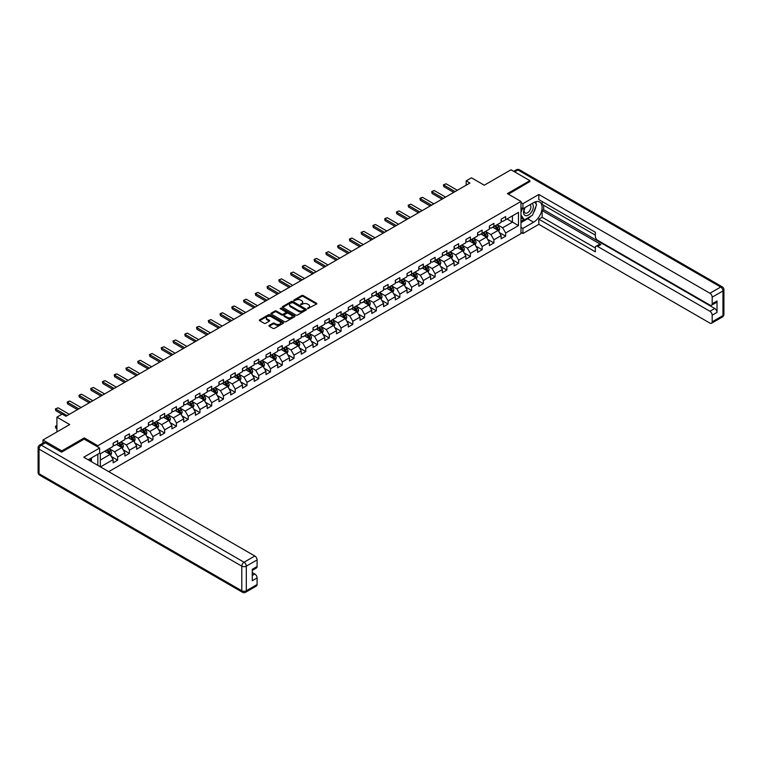 <?xml version="1.0" encoding="UTF-8"?>
<svg xmlns="http://www.w3.org/2000/svg" width="762" height="762" viewBox="0 0 762 762"><rect width="100%" height="100%" fill="white"/><g stroke="black" fill="none" stroke-linecap="round" stroke-linejoin="round"><path stroke-width="1.14" d="M307.61 308.629L316.506 304.095A1.048 0.6 0 0 0 316.506 303.238L303.19 295.551A1.048 0.6 0 0 0 301.704 295.551L293.846 300.085L293.846 300.685L295.904 300.104A3.353 1.934 0 0 1 300.638 300.104L301.742 300.742A3.353 1.934 0 0 1 302.724 302.104A3.353 1.934 0 0 1 301.742 303.476L300.733 304.657L302.781 304.076A3.353 1.934 0 0 1 307.515 304.076L308.629 304.714A3.353 1.934 0 0 1 309.61 306.076A3.353 1.934 0 0 1 308.629 307.448L307.61 308.629L307.61 308.038M269.234 325.364A1.048 0.6 0 0 0 269.234 326.222L272.967 328.374A1.048 0.6 0 0 0 274.444 328.374L283.178 323.336A1.048 0.6 0 0 0 283.178 322.478L269.862 314.792A1.048 0.6 0 0 0 268.376 314.792L259.651 319.83A1.048 0.6 0 0 0 259.651 320.688L264.166 323.298A1.048 0.6 0 0 0 265.643 323.298L269.377 321.135A1.048 0.6 0 0 0 269.377 320.278L267.138 318.992A2.8 1.619 0 0 1 266.319 317.849A2.8 1.619 0 0 1 268.053 316.354A2.8 1.619 0 0 1 271.101 316.706L279.864 321.764A2.8 1.619 0 0 1 280.683 322.907A2.8 1.619 0 0 1 278.959 324.402A2.8 1.619 0 0 1 275.911 324.05L274.444 323.212A1.048 0.6 0 0 0 272.967 323.212L269.234 325.364L269.234 326.222L272.967 324.079L272.967 323.212M529.857 181.813L529.857 180.642L511.016 169.764L484.261 185.204L471.449 177.813L466.173 180.861L469.935 183.032L65.942 416.281L62.179 414.099L56.902 417.147L56.902 431.94M84.258 439.169L84.258 437.902L61.798 450.875L42.958 439.998L69.713 424.548L56.902 417.147M84.258 437.902L97.831 445.741L520.97 201.444L520.97 233.639L108.718 471.649M529.857 180.642L507.397 193.605L520.97 201.444M295.97 315.097A1.048 0.6 0 0 0 297.456 315.097L306.181 310.048A1.048 0.6 0 0 0 306.181 309.201L292.865 301.514A1.048 0.6 0 0 0 291.389 301.514L282.654 306.553A1.048 0.6 0 0 0 282.654 307.4L295.97 315.097M280.397 308.791L281.14 308.896L281.14 308.019L294.684 315.839A1.048 0.6 0 0 1 294.684 316.697L285.95 321.735A1.048 0.6 0 0 1 284.474 321.735L271.158 314.049L274.892 311.906L274.892 311.039L271.158 313.192A1.048 0.6 0 0 0 271.158 314.049L271.158 313.192M274.892 311.906A1.048 0.6 0 0 1 276.368 311.906L276.368 311.039A1.048 0.6 0 0 0 274.892 311.039M276.368 311.039L281.769 314.154A1.048 0.6 0 0 0 283.254 314.154L285.731 312.725A1.048 0.6 0 0 0 285.731 311.868L280.102 308.62L281.14 308.019M42.958 443.132L42.958 439.998M61.798 450.875L61.798 452.047M97.831 465.363L97.831 454.219M97.831 446.999L97.831 445.741M111.357 456.552L117.653 460.181L117.653 457.01L124.882 452.828L124.882 456.009L129.407 453.4L129.407 450.218L136.646 446.046L136.646 449.218L141.17 446.608L141.17 443.427L148.4 439.255L148.4 442.427L152.924 439.817L152.924 436.645L160.163 432.464L160.163 435.645L164.678 433.035L164.678 429.854L171.917 425.672L171.917 428.854L176.441 426.244L176.441 423.062L183.68 418.89L183.68 422.062L188.195 419.452L188.195 416.281L195.434 412.099L195.434 415.28L199.958 412.661L199.958 409.489L207.188 405.308L207.188 408.489L211.712 405.879L211.712 402.698L218.951 398.526L218.951 401.698L223.476 399.088L223.476 395.916L230.705 391.735L230.705 394.907L235.229 392.297L235.229 389.125L242.468 384.943L242.468 388.125L246.993 385.515L246.993 382.333L254.222 378.162L254.222 381.333L258.747 378.724L258.747 375.542L265.986 371.37L265.986 374.542L270.5 371.932L270.5 368.76L277.739 364.579L277.739 367.76L282.264 365.15L282.264 361.969L289.503 357.788L289.503 360.969L294.018 358.359L294.018 355.178L301.257 351.006L301.257 354.178L305.781 351.568L305.781 348.396L313.011 344.214L313.011 347.396L317.535 344.776L317.535 341.605L324.774 337.423L324.774 340.604L329.298 337.995L329.298 334.813L336.528 330.641L336.528 333.813L341.052 331.203L341.052 328.031L348.291 323.85L348.291 327.031L352.816 324.412L352.816 321.24L360.045 317.059L360.045 320.24L364.569 317.63L364.569 314.449L371.808 310.277L371.808 313.449L376.323 310.839L376.323 307.658L383.562 303.486L383.562 306.657L388.087 304.048L388.087 300.876L395.316 296.694L395.316 299.876L399.84 297.266L399.84 294.084L407.079 289.912L407.079 293.084L411.604 290.474L411.604 287.293L418.833 283.121L418.833 286.293L423.358 283.683L423.358 280.511L430.597 276.33L430.597 279.511L435.121 276.901L435.121 273.72L442.351 269.538L442.351 272.72L446.875 270.11L446.875 266.929L454.114 262.757L454.114 265.928L458.629 263.319L458.629 260.147L465.868 255.965L465.868 259.147L470.392 256.527L470.392 253.355L477.631 249.174L477.631 252.355L482.146 249.745L482.146 246.564L489.385 242.392L489.385 245.564L493.909 242.954L493.909 239.782L501.139 235.601L501.139 238.773L505.663 236.163L505.663 232.991L518.474 225.59L518.474 212.36L512.445 215.846L512.445 222.113L518.474 225.59M117.653 460.181L113.128 462.791L113.128 459.619L100.498 466.906M100.317 466.801L100.317 453.79L113.128 446.389L113.128 443.217L117.653 440.598L117.653 443.779L124.882 439.598L124.882 436.426L129.407 433.816L129.407 436.988L136.646 432.816L136.646 429.635L141.17 427.025L141.17 430.206L148.4 426.025L148.4 422.843L152.924 420.233L152.924 423.415L160.163 419.233L160.163 416.062L164.678 413.452L164.678 416.623L171.917 412.452L171.917 409.27L176.441 406.66L176.441 409.832L183.68 405.66L183.68 402.479L188.195 399.869L188.195 403.05L195.434 398.869L195.434 395.697L199.958 393.087L199.958 396.259L207.188 392.087L207.188 388.906L211.712 386.296L211.712 389.468L218.951 385.296L218.951 382.114L223.476 379.505L223.476 382.686L230.705 378.504L230.705 375.333L235.229 372.713L235.229 375.895L242.468 371.713L242.468 368.541L246.993 365.931L246.993 369.103L254.222 364.931L254.222 361.75L258.747 359.14L258.747 362.321L265.986 358.14L265.986 354.968L270.5 352.349L270.5 355.53L277.739 351.349L277.739 348.177L282.264 345.567L282.264 348.739L289.503 344.567L289.503 341.386L294.018 338.776L294.018 341.957L301.257 337.776L301.257 334.594L305.781 331.984L305.781 335.166L313.011 330.984L313.011 327.812L317.535 325.203L317.535 328.374L324.774 324.202L324.774 321.021L329.298 318.411L329.298 321.583L336.528 317.411L336.528 314.23L341.052 311.62L341.052 314.801L348.291 310.62L348.291 307.448L352.816 304.838L352.816 308.01L360.045 303.828L360.045 300.657L364.569 298.047L364.569 301.219L371.808 297.047L371.808 293.865L376.323 291.255L376.323 294.437L383.562 290.255L383.562 287.083L388.087 284.464L388.087 287.645L395.316 283.464L395.316 280.292L399.84 277.682L399.84 280.854L407.079 276.682L407.079 273.501L411.604 270.891L411.604 274.072L418.833 269.891L418.833 266.71L423.358 264.1L423.358 267.281L430.597 263.1L430.597 259.928L435.121 257.318L435.121 260.49L442.351 256.318L442.351 253.136L446.875 250.527L446.875 253.698L454.114 249.526L454.114 246.345L458.629 243.735L458.629 246.917L465.868 242.735L465.868 239.563L470.392 236.953L470.392 240.125L477.631 235.944L477.631 232.772L482.146 230.162L482.146 233.334L489.385 229.162L489.385 225.981L493.909 223.371L493.909 226.552L501.139 222.371L501.139 219.199L505.663 216.579L505.663 219.761L518.474 212.36M116.443 444.475L121.872 447.608L114.633 451.79L109.204 448.656M113.128 444.646L114.633 445.522L117.653 443.779M114.633 451.79L117.653 457.01M121.872 447.608L124.882 452.828M128.207 437.683L133.626 440.817L126.397 444.998L120.968 441.865M124.882 437.864L126.397 438.731L129.407 436.988M126.397 444.998L129.407 450.218M133.626 440.817L136.646 446.046M139.96 430.901L145.39 434.035L138.151 438.207L132.721 435.073M136.646 431.073L138.151 431.94L141.17 430.206M138.151 438.207L141.17 443.427M145.39 434.035L148.4 439.255M151.714 424.11L157.143 427.244L149.904 431.425L144.485 428.292M148.4 424.282L149.904 425.158L152.924 423.415M149.904 431.425L152.924 436.645M157.143 427.244L160.163 432.464M163.478 417.319L168.907 420.453L161.668 424.634L156.239 421.5M160.163 417.5L161.668 418.367L164.678 416.623M161.668 424.634L164.678 429.854M168.907 420.453L171.917 425.672M175.231 410.537L180.661 413.671L173.422 417.843L168.002 414.709M171.917 410.708L173.422 411.575L176.441 409.832M173.422 417.843L176.441 423.062M180.661 413.671L183.68 418.89M186.995 403.746L192.415 406.879L185.185 411.051L179.756 407.918M183.68 403.917L185.185 404.793L188.195 403.05M185.185 411.051L188.195 416.281M192.415 406.879L195.434 412.099M198.749 396.954L204.178 400.088L196.939 404.27L191.51 401.136M195.434 397.126L196.939 398.002L199.958 396.259M196.939 404.27L199.958 409.489M204.178 400.088L207.188 405.308M210.512 390.173L215.932 393.297L208.702 397.478L203.273 394.345M207.188 390.344L208.702 391.211L211.712 389.468M208.702 397.478L211.712 402.698M215.932 393.297L218.951 398.526M222.266 383.381L227.695 386.515L220.456 390.687L215.027 387.553M218.951 383.553L220.456 384.419L223.476 382.686M220.456 390.687L223.476 395.916M227.695 386.515L230.705 391.735M234.02 376.59L239.449 379.724L232.22 383.905L226.79 380.771M230.705 376.761L232.22 377.638L235.229 375.895M232.22 383.905L235.229 389.125M239.449 379.724L242.468 384.943M245.783 369.799L251.212 372.932L243.973 377.114L238.544 373.98M242.468 369.98L243.973 370.846L246.993 369.103M243.973 377.114L246.993 382.333M251.212 372.932L254.222 378.162M257.537 363.017L262.966 366.151L255.727 370.322L250.307 367.189M254.222 363.188L255.727 364.055L258.747 362.321M255.727 370.322L258.747 375.542M262.966 366.151L265.986 371.37M269.3 356.225L274.73 359.359L267.491 363.541L262.061 360.407M265.986 356.397L267.491 357.273L270.5 355.53M267.491 363.541L270.5 368.76M274.73 359.359L277.739 364.579M281.054 349.434L286.483 352.568L279.244 356.749L273.825 353.616M277.739 349.615L279.244 350.482L282.264 348.739M279.244 356.749L282.264 361.969M286.483 352.568L289.503 357.788M292.818 342.652L298.237 345.786L291.008 349.958L285.579 346.824M289.503 342.824L291.008 343.691L294.018 341.957M291.008 349.958L294.018 355.178M298.237 345.786L301.257 351.006M304.571 335.861L310.001 338.995L302.762 343.167L297.332 340.043M301.257 336.032L302.762 336.909L305.781 335.166M302.762 343.167L305.781 348.396M310.001 338.995L313.011 344.214M316.335 329.07L321.755 332.203L314.525 336.385L309.096 333.251M313.011 329.241L314.525 330.117L317.535 328.374M314.525 336.385L317.535 341.605M321.755 332.203L324.774 337.423M328.089 322.288L333.518 325.412L326.279 329.594L320.85 326.46M324.774 322.459L326.279 323.326L329.298 321.583M326.279 329.594L329.298 334.813M333.518 325.412L336.528 330.641M339.842 315.497L345.272 318.63L338.042 322.802L332.613 319.669M336.528 315.668L338.042 316.535L341.052 314.801M338.042 322.802L341.052 328.031M345.272 318.63L348.291 323.85M351.606 308.705L357.035 311.839L349.796 316.02L344.367 312.887M348.291 308.877L349.796 309.753L352.816 308.01M349.796 316.02L352.816 321.24M357.035 311.839L360.045 317.059M363.36 301.914L368.789 305.048L361.55 309.229L356.13 306.095M360.045 302.095L361.55 302.962L364.569 301.219M361.55 309.229L364.569 314.449M368.789 305.048L371.808 310.277M375.123 295.132L380.552 298.266L373.313 302.438L367.884 299.304M371.808 295.304L373.313 296.17L376.323 294.437M373.313 302.438L376.323 307.658M380.552 298.266L383.562 303.486M386.877 288.341L392.306 291.475L385.067 295.656L379.647 292.522M383.562 288.512L385.067 289.389L388.087 287.645M385.067 295.656L388.087 300.876M392.306 291.475L395.316 296.694M398.64 281.549L404.06 284.683L396.831 288.865L391.401 285.731M395.316 281.73L396.831 282.597L399.84 280.854M396.831 288.865L399.84 294.084M404.06 284.683L407.079 289.912M410.394 274.768L415.823 277.901L408.584 282.073L403.155 278.94M407.079 274.939L408.584 275.806L411.604 274.072M408.584 282.073L411.604 287.293M415.823 277.901L418.833 283.121M422.158 267.976L427.577 271.11L420.348 275.282L414.919 272.158M418.833 268.148L420.348 269.024L423.358 267.281M420.348 275.282L423.358 280.511M427.577 271.11L430.597 276.33M433.911 261.185L439.341 264.319L432.102 268.5L426.672 265.367M430.597 261.366L432.102 262.233L435.121 260.49M432.102 268.5L435.121 273.72M439.341 264.319L442.351 269.538M445.665 254.403L451.094 257.527L443.865 261.709L438.436 258.575M442.351 254.575L443.865 255.441L446.875 253.698M443.865 261.709L446.875 266.929M451.094 257.527L454.114 262.757M457.429 247.612L462.858 250.746L455.619 254.918L450.19 251.784M454.114 247.783L455.619 248.65L458.629 246.917M455.619 254.918L458.629 260.147M462.858 250.746L465.868 255.965M469.182 240.821L474.612 243.954L467.373 248.136L461.953 245.002M465.868 240.992L467.373 241.868L470.392 240.125M467.373 248.136L470.392 253.355M474.612 243.954L477.631 249.174M480.946 234.029L486.366 237.163L479.136 241.344L473.707 238.211M477.631 234.21L479.136 235.077L482.146 233.334M479.136 241.344L482.146 246.564M486.366 237.163L489.385 242.392M492.7 227.247L498.129 230.381L490.89 234.553L485.47 231.419M489.385 227.419L490.89 228.286L493.909 226.552M490.89 234.553L493.909 239.782M498.129 230.381L501.139 235.601M507.025 218.98L512.445 222.113L502.653 227.771L497.224 224.638M501.139 220.628L502.653 221.504L505.663 219.761M502.653 227.771L505.663 232.991M466.173 180.861L466.173 185.204M100.317 460.058L110.109 454.4L104.689 451.266M110.109 454.4L113.128 459.619M499.377 232.534L505.663 236.163M487.613 239.325L493.909 242.954M475.859 246.107L482.146 249.745M464.096 252.898L470.392 256.527M452.342 259.69L458.629 263.319M440.579 266.471L446.875 270.11M428.825 273.263L435.121 276.901M417.062 280.054L423.358 283.683M405.308 286.836L411.604 290.474M393.554 293.627L399.84 297.266M381.791 300.418L388.087 304.048M370.037 307.21L376.323 310.839M358.273 313.992L364.569 317.63M346.519 320.783L352.816 324.412M334.756 327.574L341.052 331.203M323.002 334.356L329.298 337.995M311.239 341.147L317.535 344.776M299.485 347.939L305.781 351.568M287.731 354.721L294.018 358.359M275.968 361.512L282.264 365.15M264.214 368.303L270.5 371.932M252.451 375.095L258.747 378.724M240.697 381.876L246.993 385.515M228.933 388.668L235.229 392.297M217.18 395.459L223.476 399.088M205.416 402.241L211.712 405.879M193.662 409.032L199.958 412.661M181.908 415.823L188.195 419.452M170.145 422.605L176.441 426.244M158.391 429.397L164.678 433.035M146.628 436.188L152.924 439.817M134.874 442.97L141.17 446.608M123.111 449.761L129.407 453.4M307.905 308.734L308.629 308.315A3.353 1.934 0 0 0 309.61 306.953L309.61 306.076M302.724 302.104L302.724 302.981A3.353 1.934 0 0 1 301.742 304.343L301.019 304.762M316.487 304.105L303.19 296.418A1.048 0.6 0 0 0 301.704 296.418L294.142 300.79M306.181 309.201L306.181 310.048L292.865 302.381A1.048 0.6 0 0 0 291.389 302.381L282.673 307.41L282.654 306.553M304.333 309.924L304.333 309.324L292.646 302.581L290.541 303.2A3.353 1.934 0 0 0 289.56 304.562A3.353 1.934 0 0 0 290.541 305.933L298.523 310.544A3.353 1.934 0 0 0 303.266 310.544L304.333 309.924L304.333 310.791L304.333 310.201M289.56 304.562L289.56 305.438A3.353 1.934 0 0 0 290.541 306.8L290.541 305.933M304.333 310.791L303.266 311.41A3.353 1.934 0 0 1 298.523 311.41L290.541 306.8M276.368 311.906L281.769 315.02A1.048 0.6 0 0 0 283.254 315.02L285.731 313.592A1.048 0.6 0 0 0 286.036 313.163L286.036 312.296M281.14 308.896L294.665 316.706M287.379 317.392A2.8 1.619 0 0 0 290.427 317.735A2.8 1.619 0 0 0 292.151 316.249A2.8 1.619 0 0 0 291.332 315.106L288.246 313.315A1.048 0.6 0 0 0 286.76 313.315L284.283 314.754A1.048 0.6 0 0 0 284.283 315.601L287.379 317.392L287.379 318.259A2.8 1.619 0 0 0 290.427 318.611A2.8 1.619 0 0 0 292.151 317.116L292.151 316.249M283.978 315.182L283.978 316.049A1.048 0.6 0 0 0 284.283 316.478L284.283 315.601M287.379 318.259L284.283 316.478M280.683 322.907L280.683 323.783A2.8 1.619 0 0 1 278.959 325.269A2.8 1.619 0 0 1 275.911 324.926L274.444 324.079A1.048 0.6 0 0 0 272.967 324.079M266.319 317.849L266.319 318.716A2.8 1.619 0 0 0 267.138 319.859L267.138 318.992M269.377 320.278L269.377 321.135L267.138 319.859M283.178 322.478L283.178 323.336L269.862 315.668A1.048 0.6 0 0 0 268.376 315.668L259.661 320.697L259.651 319.83M498.719 231.41L499.624 229.152A2.829 1.629 -120 0 0 498.719 226.743L497.167 224.666M494.452 228.257L493.395 226.847M494.824 226.019L496.386 228.095A2.829 1.629 60 0 1 497.195 229.791L498.091 229.267A2.829 1.629 -120 0 0 497.291 227.571L495.729 225.495M495.024 225.904L496.748 228.209A1.438 0.829 60 0 1 497.014 228.648L498.091 229.267M455.095 191.605L443.846 185.109L443.846 186.68L443.427 184.871L446.103 183.804L457.352 190.3M453.733 192.386L443.846 186.68M446.103 183.804L443.427 184.871M524.789 207.721A6.925 4.001 120 0 0 525.98 215.713A6.925 4.001 120 0 0 532.238 210.769A6.925 4.001 120 0 0 532.067 203.521M525.18 207.493A4.743 2.743 120 0 0 525.161 212.998A4.743 2.743 120 0 0 525.856 213.208A4.743 2.743 120 0 0 530.2 209.712A4.743 2.743 120 0 0 529.904 204.778A4.743 2.743 120 0 0 529.895 204.768M534.714 202.073L536.562 204.702L532.495 215.189L524.361 219.894L520.97 217.608M524.361 219.894L520.97 215.065M520.97 212.36L522.456 208.521M89.973 458.753L91.716 461.839M520.97 207.664L522.923 208.798L522.923 203.664L538.829 194.481L709.927 293.256L720.7 287.036L517.95 169.974L514.674 171.869M522.923 208.798L533.629 202.616A11.992 6.925 120 0 1 539.62 202.025A11.992 6.925 120 0 1 541.458 211.626A11.992 6.925 120 0 1 533.629 222.199L522.923 228.381L522.923 233.515L538.829 224.333L538.829 219.199L595.36 251.831L595.36 247.745A3.2 1.848 -120 0 1 596.017 246.278A3.2 1.848 -120 0 1 597.618 246.44L709.927 311.277L714.746 308.486A3.2 1.848 60 0 1 717.013 312.401L717.013 301A3.2 1.848 60 0 1 716.347 302.466L711.527 305.257A3.2 1.848 -120 0 0 712.184 303.79L712.184 297.17A3.2 1.848 -120 0 0 709.927 293.256M543.649 205.273L543.649 209.712L542.144 210.579L542.144 217.284L538.829 219.199M542.144 201.53L542.144 204.397L595.36 235.125M711.527 305.257A3.2 1.848 -120 0 1 709.927 305.095L597.618 240.259A3.2 1.848 -120 0 1 595.36 236.344L595.36 232.248L538.829 199.615L538.829 194.481M520.97 202.53L522.923 203.664M520.97 232.381L522.923 233.515M520.97 227.247L522.923 228.381M538.829 224.333L709.927 323.107A3.2 1.848 -120 0 0 711.527 323.269A3.2 1.848 -120 0 0 712.184 321.802L712.184 315.192A3.2 1.848 -120 0 0 709.927 311.277M529.857 181.556L508.416 194.196M542.144 210.579L600.932 244.516L597.618 246.44M543.649 209.712L714.746 308.486M542.144 217.284L595.36 248.002M596.017 246.278L599.342 244.364A3.2 1.848 60 0 1 600.932 244.516M520.97 222.628L527.675 218.761A11.992 6.925 120 0 0 531 216.056M533.381 212.922A11.992 6.925 120 0 0 535.962 206.264M536.153 204.121A11.992 6.925 120 0 0 535.857 201.673M520.97 221.237L523.827 219.589M520.97 218.627L521.57 218.284M45.368 442.817L41.3 445.17A3.2 1.848 -120 0 0 39.7 445.018L43.767 442.665A3.2 1.848 60 0 1 45.368 442.817L61.57 452.18L84.182 439.122L99.632 448.046L99.632 453.18L88.935 459.362A11.992 6.925 120 0 0 88.211 459.81M99.632 448.046L83.734 457.229L254.822 556.003A3.2 1.848 60 0 1 257.089 559.927L257.089 566.537A3.2 1.848 60 0 1 256.423 568.004L252.26 570.405M91.421 460.81L91.421 457.924M252.26 575.501L254.822 574.024A3.2 1.848 60 0 1 257.089 577.939L257.089 584.549A3.2 1.848 60 0 1 256.423 586.016L245.65 592.236A3.2 1.848 -120 0 0 246.307 590.779L257.089 584.549M257.089 566.537L252.26 569.319L252.26 580.72L257.089 577.939M254.822 574.024L252.26 572.538M486.966 238.201L487.861 235.944A2.829 1.629 -120 0 0 486.966 233.534L485.404 231.458M482.689 235.048L481.641 233.629M483.07 232.81L484.622 234.886A2.829 1.629 60 0 1 485.432 236.582L486.337 236.058A2.829 1.629 -120 0 0 485.527 234.363L483.975 232.286M483.27 232.696L484.994 235.001A1.438 0.829 60 0 1 485.251 235.429L486.337 236.058M475.212 244.983L476.107 242.726A2.829 1.629 -120 0 0 475.202 240.325L473.65 238.249M470.935 241.83L469.878 240.421M471.307 239.592L472.869 241.668A2.829 1.629 60 0 1 473.678 243.373L474.583 242.849A2.829 1.629 -120 0 0 473.774 241.154L472.211 239.068M471.507 239.478L473.231 241.783A1.438 0.829 60 0 1 473.497 242.221L474.583 242.849M443.332 198.396L432.083 191.9L432.083 193.472L431.673 191.662L432.806 191.005L434.35 190.595L445.599 197.091M441.979 199.177L432.083 193.472M434.35 190.595L431.673 191.662M431.578 205.178L420.329 198.691L420.329 200.254L419.919 198.453L421.043 197.796L422.586 197.387L433.835 203.873M430.216 205.969L420.329 200.254M422.586 197.387L419.919 198.453M463.448 251.774L464.344 249.517A2.829 1.629 -120 0 0 463.448 247.107L461.886 245.031M459.181 248.622L458.124 247.212M459.553 246.383L461.105 248.46A2.829 1.629 60 0 1 461.915 250.155L462.82 249.641A2.829 1.629 -120 0 0 462.01 247.936L460.458 245.859M459.753 246.269L461.477 248.574A1.438 0.829 60 0 1 461.734 249.012L462.82 249.641M451.695 258.566L452.59 256.308A2.829 1.629 -120 0 0 451.685 253.898L450.132 251.822M447.418 255.413L446.361 254.003M447.799 253.175L449.351 255.251A2.829 1.629 60 0 1 450.161 256.946L451.066 256.423A2.829 1.629 -120 0 0 450.256 254.727L448.704 252.651M447.989 253.06L449.713 255.365A1.438 0.829 60 0 1 449.98 255.803L451.066 256.423M439.931 265.347L440.827 263.09A2.829 1.629 -120 0 0 439.931 260.69L438.369 258.613M435.664 262.195L434.607 260.785M436.035 259.956L437.588 262.033A2.829 1.629 60 0 1 438.398 263.738L439.303 263.214A2.829 1.629 -120 0 0 438.493 261.518L436.94 259.442M436.235 259.842L437.959 262.147A1.438 0.829 60 0 1 438.217 262.585L439.303 263.214M419.814 211.969L408.575 205.483L408.575 207.045L408.156 205.235L410.832 204.168L422.081 210.664M418.462 212.75L408.575 207.045M410.832 204.168L408.156 205.235M408.061 218.761L396.812 212.265L396.812 213.836L396.402 212.026L399.078 210.96L410.318 217.456M406.698 219.542L396.812 213.836M399.078 210.96L396.402 212.026M396.297 225.552L385.058 219.056L385.058 220.618L384.639 218.818L385.772 218.161L387.315 217.751L398.564 224.247M394.945 226.333L385.058 220.618M387.315 217.751L384.639 218.818M428.177 272.139L429.073 269.881A2.829 1.629 -120 0 0 428.168 267.481L426.615 265.395M423.901 268.986L422.843 267.576M424.282 266.748L425.834 268.824A2.829 1.629 60 0 1 426.644 270.529L427.549 270.005A2.829 1.629 -120 0 0 426.739 268.3L425.186 266.224M424.472 266.633L426.206 268.938A1.438 0.829 60 0 1 426.463 269.377L427.549 270.005M384.543 232.334L373.294 225.847L373.294 227.409L372.885 225.609L374.009 224.952L375.561 224.542L386.801 231.029M383.181 233.115L373.294 227.409M375.561 224.542L372.885 225.609M416.414 278.93L417.309 276.673A2.829 1.629 -120 0 0 416.414 274.263L414.861 272.186M412.147 275.777L411.089 274.368M412.518 273.539L414.08 275.615A2.829 1.629 60 0 1 414.88 277.311L415.785 276.787A2.829 1.629 -120 0 0 414.985 275.092L413.423 273.015M412.718 273.425L414.442 275.73A1.438 0.829 60 0 1 414.709 276.168L415.785 276.787M372.78 239.125L361.54 232.629L361.54 234.201L361.121 232.391L363.798 231.324L375.047 237.82M371.427 239.906L361.54 234.201M363.798 231.324L361.121 232.391M404.66 285.721L405.555 283.454A2.829 1.629 -120 0 0 404.651 281.054L403.098 278.978M400.383 282.559L399.326 281.149M400.764 280.33L402.317 282.407A2.829 1.629 60 0 1 403.127 284.102L404.031 283.578A2.829 1.629 -120 0 0 403.222 281.883L401.669 279.806M400.955 280.216L402.688 282.512A1.438 0.829 60 0 1 402.946 282.95L404.031 283.578M361.026 245.916L349.777 239.42L349.777 240.983L349.367 239.182L350.501 238.525L352.044 238.115L363.284 244.612M359.674 246.697L349.777 240.983M352.044 238.115L349.367 239.182M392.897 292.503L393.802 290.246A2.829 1.629 -120 0 0 392.897 287.846L391.344 285.769M388.63 289.35L387.572 287.941M389.001 287.112L390.563 289.189A2.829 1.629 60 0 1 391.373 290.893L392.278 290.37A2.829 1.629 -120 0 0 391.468 288.665L389.906 286.588M389.201 286.998L390.925 289.303A1.438 0.829 60 0 1 391.192 289.741L392.278 290.37M349.272 252.698L338.023 246.212L338.023 247.774L337.604 245.974L338.738 245.316L340.281 244.907L351.53 251.393M347.91 253.489L338.023 247.774M340.281 244.907L337.604 245.974M381.143 299.295L382.038 297.037A2.829 1.629 -120 0 0 381.143 294.627L379.581 292.551M376.866 296.142L375.818 294.732M377.247 293.903L378.8 295.98A2.829 1.629 60 0 1 379.609 297.675L380.514 297.151A2.829 1.629 -120 0 0 379.705 295.456L378.152 293.38M377.447 293.789L379.171 296.094A1.438 0.829 60 0 1 379.428 296.532L380.514 297.151M337.509 259.49L326.269 252.994L326.269 254.565L325.85 252.755L328.527 251.689L339.776 258.185M336.156 260.271L326.269 254.565M328.527 251.689L325.85 252.755M369.389 306.086L370.284 303.828A2.829 1.629 -120 0 0 369.38 301.419L367.827 299.342M365.112 302.933L364.055 301.514M365.484 300.695L367.046 302.771A2.829 1.629 60 0 1 367.856 304.467L368.76 303.943A2.829 1.629 -120 0 0 367.951 302.247L366.389 300.171M365.684 300.58L367.408 302.885A1.438 0.829 60 0 1 367.675 303.314L368.76 303.943M325.755 266.281L314.506 259.785L314.506 261.356L314.096 259.547L315.22 258.889L316.763 258.48L328.012 264.976M324.393 267.062L314.506 261.356M316.763 258.48L314.096 259.547M357.626 312.868L358.521 310.61A2.829 1.629 -120 0 0 357.626 308.21L356.064 306.133M353.358 309.715L352.301 308.305M353.73 307.477L355.283 309.553A2.829 1.629 60 0 1 356.092 311.258L356.997 310.734A2.829 1.629 -120 0 0 356.187 309.039L354.635 306.953M353.93 307.362L355.654 309.667A1.438 0.829 60 0 1 355.911 310.105L356.997 310.734M313.992 273.063L302.752 266.576L302.752 268.138L302.333 266.338L303.467 265.681L305.01 265.271L316.259 271.758M312.639 273.853L302.752 268.138M305.01 265.271L302.333 266.338M345.872 319.659L346.767 317.402A2.829 1.629 -120 0 0 345.862 314.992L344.31 312.915M341.595 316.506L340.538 315.097M341.976 314.268L343.529 316.344A2.829 1.629 60 0 1 344.338 318.04L345.243 317.525A2.829 1.629 -120 0 0 344.434 315.82L342.881 313.744M342.167 314.154L343.891 316.459A1.438 0.829 60 0 1 344.157 316.897L345.243 317.525M302.238 279.854L290.989 273.368L290.989 274.93L290.579 273.12L293.256 272.053L304.495 278.549M300.876 280.635L290.989 274.93M293.256 272.053L290.579 273.12M334.108 326.45L335.004 324.193A2.829 1.629 -120 0 0 334.108 321.783L332.546 319.707M329.841 323.298L328.784 321.888M330.213 321.059L331.765 323.136A2.829 1.629 60 0 1 332.575 324.831L333.48 324.307A2.829 1.629 -120 0 0 332.67 322.612L331.118 320.535M330.413 320.945L332.137 323.25A1.438 0.829 60 0 1 332.394 323.688L333.48 324.307M290.474 286.645L279.235 280.149L279.235 281.721L278.816 279.911L281.492 278.844L292.741 285.34M289.122 287.426L279.235 281.721M281.492 278.844L278.816 279.911M322.355 333.232L323.25 330.975A2.829 1.629 -120 0 0 322.345 328.574L320.792 326.498M318.078 330.079L317.021 328.67M318.459 327.841L320.011 329.917A2.829 1.629 60 0 1 320.821 331.622L321.726 331.099A2.829 1.629 -120 0 0 320.916 329.403L319.364 327.327M318.649 327.727L320.383 330.032A1.438 0.829 60 0 1 320.64 330.47L321.726 331.099M278.721 293.437L267.472 286.941L267.472 288.503L267.062 286.702L268.186 286.045L269.738 285.636L280.978 292.122M277.358 294.218L267.472 288.503M269.738 285.636L267.062 286.702M310.591 340.023L311.496 337.766A2.829 1.629 -120 0 0 310.591 335.356L309.039 333.28M306.324 336.871L305.267 335.461M306.695 334.632L308.258 336.709A2.829 1.629 60 0 1 309.058 338.404L309.963 337.89A2.829 1.629 -120 0 0 309.162 336.185L307.6 334.108M306.895 334.518L308.62 336.823A1.438 0.829 60 0 1 308.886 337.261L309.963 337.89M266.957 300.218L255.718 293.732L255.718 295.294L255.299 293.484L257.975 292.427L269.224 298.914M265.605 301L255.718 295.294M257.975 292.427L255.299 293.484M298.837 346.815L299.733 344.557A2.829 1.629 -120 0 0 298.828 342.148L297.275 340.071M294.561 343.662L293.503 342.252M294.942 341.424L296.494 343.5A2.829 1.629 60 0 1 297.304 345.196L298.209 344.672A2.829 1.629 -120 0 0 297.399 342.976L295.847 340.9M295.132 341.309L296.866 343.614A1.438 0.829 60 0 1 297.123 344.053L298.209 344.672M255.203 307.01L243.954 300.514L243.954 302.085L243.545 300.276L246.221 299.209L257.461 305.705M253.851 307.791L243.954 302.085M246.221 299.209L243.545 300.276M287.083 353.606L287.979 351.339A2.829 1.629 -120 0 0 287.074 348.939L285.521 346.862M282.807 350.444L281.75 349.034M283.178 348.205L284.74 350.291A2.829 1.629 60 0 1 285.55 351.987L286.455 351.463A2.829 1.629 -120 0 0 285.645 349.768L284.083 347.691M283.378 348.101L285.102 350.396A1.438 0.829 60 0 1 285.369 350.834L286.455 351.463M243.449 313.801L232.2 307.305L232.2 308.867L231.781 307.067L232.915 306.41L234.458 306L245.707 312.496M242.087 314.582L232.2 308.867M234.458 306L231.781 307.067M275.32 360.388L276.215 358.13A2.829 1.629 -120 0 0 275.32 355.73L273.758 353.654M271.053 357.235L269.996 355.825M271.424 354.997L272.977 357.073A2.829 1.629 60 0 1 273.787 358.778L274.691 358.254A2.829 1.629 -120 0 0 273.882 356.549L272.329 354.473M271.624 354.882L273.348 357.188A1.438 0.829 60 0 1 273.606 357.626L274.691 358.254M231.686 320.583L220.447 314.096L220.447 315.659L220.028 313.858L221.161 313.201L222.704 312.791L233.953 319.278M230.334 321.373L220.447 315.659M222.704 312.791L220.028 313.858M263.566 367.179L264.462 364.922A2.829 1.629 -120 0 0 263.557 362.512L262.004 360.436M259.29 364.026L258.232 362.617M259.661 361.788L261.223 363.865A2.829 1.629 60 0 1 262.033 365.56L262.938 365.036A2.829 1.629 -120 0 0 262.128 363.341L260.566 361.264M259.861 361.674L261.585 363.979A1.438 0.829 60 0 1 261.852 364.417L262.938 365.036M219.932 327.374L208.683 320.878L208.683 322.45L208.274 320.64L210.941 319.573L222.19 326.069M218.57 328.155L208.683 322.45M210.941 319.573L208.274 320.64M251.803 373.971L252.698 371.713A2.829 1.629 -120 0 0 251.803 369.303L250.241 367.227M247.536 370.808L246.478 369.399M247.907 368.579L249.46 370.656A2.829 1.629 60 0 1 250.269 372.351L251.174 371.827A2.829 1.629 -120 0 0 250.365 370.132L248.812 368.056M248.107 368.465L249.831 370.77A1.438 0.829 60 0 1 250.088 371.199L251.174 371.827M208.169 334.166L196.929 327.67L196.929 329.241L196.51 327.431L197.644 326.774L199.187 326.365L210.436 332.861M206.816 334.947L196.929 329.241M199.187 326.365L196.51 327.431M240.049 380.752L240.944 378.495A2.829 1.629 -120 0 0 240.04 376.095L238.487 374.018M235.772 377.6L234.715 376.19M236.153 375.361L237.706 377.438A2.829 1.629 60 0 1 238.516 379.143L239.42 378.619A2.829 1.629 -120 0 0 238.611 376.914L237.058 374.837M236.344 375.247L238.068 377.552A1.438 0.829 60 0 1 238.335 377.99L239.42 378.619M196.415 340.947L185.166 334.461L185.166 336.023L184.756 334.223L185.88 333.565L187.433 333.156L198.672 339.642M195.053 341.738L185.166 336.023M187.433 333.156L184.756 334.223M228.286 387.544L229.181 385.286A2.829 1.629 -120 0 0 228.286 382.876L226.724 380.8M224.018 384.391L222.961 382.981M224.39 382.153L225.943 384.229A2.829 1.629 60 0 1 226.752 385.924L227.657 385.41A2.829 1.629 -120 0 0 226.847 383.705L225.295 381.629M224.59 382.038L226.314 384.343A1.438 0.829 60 0 1 226.571 384.781L227.657 385.41M184.652 347.739L173.412 341.252L173.412 342.814L172.993 341.005L175.67 339.938L186.919 346.434M183.299 348.52L173.412 342.814M175.67 339.938L172.993 341.005M216.532 394.335L217.427 392.078A2.829 1.629 -120 0 0 216.522 389.668L214.97 387.591M212.255 391.182L211.198 389.763M212.636 388.944L214.189 391.02A2.829 1.629 60 0 1 214.998 392.716L215.903 392.192A2.829 1.629 -120 0 0 215.094 390.496L213.541 388.42M212.827 388.83L214.56 391.135A1.438 0.829 60 0 1 214.817 391.573L215.903 392.192M172.898 354.53L161.649 348.034L161.649 349.606L161.239 347.796L163.916 346.729L175.155 353.225M171.545 355.311L161.649 349.606M163.916 346.729L161.239 347.796M204.768 401.117L205.673 398.859A2.829 1.629 -120 0 0 204.768 396.459L203.216 394.383M200.501 397.964L199.444 396.554M200.873 395.726L202.435 397.802A2.829 1.629 60 0 1 203.235 399.507L204.14 398.983A2.829 1.629 -120 0 0 203.34 397.288L201.778 395.211M201.073 395.611L202.797 397.916A1.438 0.829 60 0 1 203.063 398.355L204.14 398.983M161.144 361.321L149.895 354.825L149.895 356.387L149.476 354.587L152.152 353.52L163.401 360.007M159.782 362.102L149.895 356.387M152.152 353.52L149.476 354.587M193.015 407.908L193.91 405.651A2.829 1.629 -120 0 0 193.005 403.241L191.453 401.164M188.738 404.755L187.681 403.346M189.119 402.517L190.671 404.593A2.829 1.629 60 0 1 191.481 406.289L192.386 405.775A2.829 1.629 -120 0 0 191.576 404.07L190.024 401.993M189.319 402.403L191.043 404.708A1.438 0.829 60 0 1 191.3 405.146L192.386 405.775M149.381 368.103L138.132 361.617L138.132 363.179L137.722 361.369L140.399 360.312L151.638 366.798M148.028 368.884L138.132 363.179M140.399 360.312L137.722 361.369M181.261 414.699L182.156 412.442A2.829 1.629 -120 0 0 181.251 410.032L179.699 407.956M176.984 411.547L175.927 410.137M177.355 409.308L178.918 411.385A2.829 1.629 60 0 1 179.727 413.08L180.632 412.556A2.829 1.629 -120 0 0 179.822 410.861L178.26 408.784M177.556 409.194L179.28 411.499A1.438 0.829 60 0 1 179.546 411.937L180.632 412.556M137.627 374.894L126.378 368.398L126.378 369.97L125.959 368.16L128.635 367.094L139.884 373.59M136.265 375.676L126.378 369.97M128.635 367.094L125.959 368.16M169.497 421.491L170.393 419.224A2.829 1.629 -120 0 0 169.497 416.824L167.935 414.747M165.23 418.328L164.173 416.919M165.602 416.09L167.154 418.167A2.829 1.629 60 0 1 167.964 419.872L168.869 419.348A2.829 1.629 -120 0 0 168.059 417.652L166.507 415.576M165.802 415.985L167.526 418.281A1.438 0.829 60 0 1 167.783 418.719L168.869 419.348M125.863 381.686L114.624 375.19L114.624 376.752L114.205 374.952L115.338 374.294L116.881 373.885L128.13 380.381M124.511 382.467L114.624 376.752M116.881 373.885L114.205 374.952M157.744 428.273L158.639 426.015A2.829 1.629 -120 0 0 157.734 423.615L156.181 421.538M153.467 425.12L152.41 423.71M153.848 422.881L155.4 424.958A2.829 1.629 60 0 1 156.21 426.663L157.115 426.139A2.829 1.629 -120 0 0 156.305 424.434L154.743 422.358M154.038 422.767L155.762 425.072A1.438 0.829 60 0 1 156.029 425.51L157.115 426.139M114.109 388.468L102.86 381.981L102.86 383.543L102.451 381.743L103.575 381.086L105.127 380.676L116.367 387.163M112.747 389.258L102.86 383.543M105.127 380.676L102.451 381.743M145.98 435.064L146.875 432.806A2.829 1.629 -120 0 0 145.98 430.397L144.418 428.32M141.713 431.911L140.656 430.501M142.084 429.673L143.637 431.749A2.829 1.629 60 0 1 144.447 433.445L145.351 432.921A2.829 1.629 -120 0 0 144.542 431.225L142.989 429.149M142.284 429.558L144.008 431.863A1.438 0.829 60 0 1 144.266 432.302L145.351 432.921M102.346 395.259L91.107 388.763L91.107 390.334L90.688 388.525L93.364 387.458L104.613 393.954M100.994 396.04L91.107 390.334M93.364 387.458L90.688 388.525M134.226 441.855L135.122 439.588A2.829 1.629 -120 0 0 134.217 437.188L132.664 435.112M129.95 438.693L128.892 437.283M130.331 436.464L131.883 438.541A2.829 1.629 60 0 1 132.693 440.236L133.598 439.712A2.829 1.629 -120 0 0 132.788 438.017L131.235 435.94M130.521 436.35L132.245 438.655A1.438 0.829 60 0 1 132.512 439.083L133.598 439.712M90.592 402.05L79.343 395.554L79.343 397.126L78.934 395.316L80.058 394.659L81.61 394.249L92.85 400.745M89.23 402.831L79.343 397.126M81.61 394.249L78.934 395.316M122.463 448.637L123.358 446.38A2.829 1.629 -120 0 0 122.463 443.979L120.901 441.903M118.196 445.484L117.138 444.075M118.567 443.246L120.129 445.322A2.829 1.629 60 0 1 120.929 447.027L121.834 446.503A2.829 1.629 -120 0 0 121.025 444.798L119.472 442.722M118.767 443.132L120.491 445.437A1.438 0.829 60 0 1 120.748 445.875L121.834 446.503M78.829 408.832L67.589 402.346L67.589 403.908L67.17 402.107L68.304 401.45L69.847 401.041L81.096 407.527M77.476 409.623L67.589 403.908M69.847 401.041L67.17 402.107M110.709 455.428L111.604 453.171A2.829 1.629 -120 0 0 110.7 450.761L109.147 448.685M106.432 452.276L105.375 450.866M106.813 450.037L108.366 452.114A2.829 1.629 60 0 1 109.176 453.809L110.08 453.295A2.829 1.629 -120 0 0 109.271 451.59L107.718 449.513M107.004 449.923L108.737 452.228A1.438 0.829 60 0 1 108.995 452.666L110.08 453.295M56.902 425.92L55.826 426.539L56.902 427.158M55.826 428.101L55.416 426.301L55.826 428.101L56.902 428.72M55.416 426.301L56.902 425.548M67.075 415.623L55.826 409.127L55.826 410.699L55.416 408.889L58.093 407.822L69.332 414.318M61.951 414.233L55.826 410.699M58.093 407.822L55.416 408.889M308.629 308.315L308.629 307.448M300.733 304.657L300.733 304.057M301.742 304.343L301.742 303.476M293.846 300.685L293.846 300.085M301.704 296.418L301.704 295.551M303.19 296.418L303.19 295.551M316.506 304.095L316.506 303.238M291.389 302.381L291.389 301.514M292.865 302.381L292.865 301.514M298.523 311.41L298.523 310.544M303.266 311.41L303.266 310.544M281.769 315.02L281.769 314.154M283.254 315.02L283.254 314.154M285.731 313.592L285.731 312.725M294.684 316.697L294.684 315.839M274.444 324.079L274.444 323.212M275.911 324.926L275.911 324.05M268.376 315.668L268.376 314.792M269.862 315.668L269.862 314.792M497.853 230.219L499.605 229.21M497.291 227.571L498.719 226.743M495.281 228.733L496.386 228.095M712.184 303.79L717.013 301M717.013 312.401L712.184 315.192M712.184 321.802L722.967 315.582L722.967 290.951L712.184 297.17M527.675 218.761L533.629 222.199M722.967 315.582A3.2 1.848 60 0 1 722.3 317.049A3.2 3.2 0 0 0 723.9 314.277A3.2 1.848 180 0 1 722.967 315.582M722.967 290.951A3.2 1.848 0 0 0 723.9 289.646A3.2 3.2 0 0 0 722.3 286.874A3.2 1.848 -60 0 0 720.7 287.036A3.2 1.848 60 0 1 722.967 290.951M513.74 171.326L516.35 169.821A3.2 1.848 60 0 1 517.95 169.974A3.2 1.848 -60 0 1 519.551 169.821L722.3 286.874M39.7 445.018A3.2 3.2 0 0 0 38.1 447.78A3.2 1.848 180 0 0 39.033 449.085A3.2 1.848 -60 0 1 41.3 445.17L244.05 562.232A3.2 1.848 -60 0 0 241.792 566.147L39.033 449.085L39.033 473.716L241.792 590.779L241.792 566.147A3.2 1.848 -0 0 0 246.307 566.147L246.307 590.779A3.2 1.848 180 0 1 241.792 590.779A3.2 1.848 -60 0 0 242.449 592.236A3.2 3.2 0 0 0 245.65 592.236M257.089 559.927L246.307 566.147A3.2 1.848 -120 0 0 244.05 562.232L254.822 556.003M39.7 475.183A3.2 1.848 -60 0 1 39.033 473.716A3.2 1.848 -0 0 1 38.1 472.411A3.2 3.2 0 0 0 39.7 475.183L242.449 592.236M486.089 237.001L487.842 235.991M485.527 234.363L486.966 233.534M483.518 235.525L484.622 234.886M474.335 243.792L476.088 242.783M473.774 241.154L475.202 240.325M471.764 242.306L472.869 241.668M462.572 250.584L464.325 249.574M462.01 247.936L463.448 247.107M460 249.098L461.105 248.46M450.818 257.375L452.571 256.356M450.256 254.727L451.685 253.898M448.247 255.889L449.351 255.251M439.055 264.157L440.807 263.147M438.493 261.518L439.931 260.69M436.483 262.671L437.588 262.033M427.301 270.948L429.054 269.938M426.739 268.3L428.168 267.481M424.729 269.462L425.834 268.824M415.547 277.739L417.3 276.72M414.985 275.092L416.414 274.263M412.975 276.254L414.08 275.615M403.784 284.521L405.536 283.512M403.222 281.883L404.651 281.054M401.212 283.035L402.317 282.407M392.03 291.313L393.783 290.303M391.468 288.665L392.897 287.846M389.458 289.827L390.563 289.189M380.267 298.104L382.019 297.094M379.705 295.456L381.143 294.627M377.695 296.618L378.8 295.98M368.513 304.886L370.265 303.876M367.951 302.247L369.38 301.419M365.941 303.409L367.046 302.771M356.749 311.677L358.502 310.667M356.187 309.039L357.626 308.21M354.178 310.191L355.283 309.553M344.995 318.468L346.748 317.459M344.434 315.82L345.862 314.992M342.424 316.982L343.529 316.344M333.232 325.26L334.985 324.241M332.67 322.612L334.108 321.783M330.66 323.774L331.765 323.136M321.478 332.042L323.231 331.032M320.916 329.403L322.345 328.574M318.907 330.556L320.011 329.917M309.724 338.833L311.477 337.823M309.162 336.185L310.591 335.356M307.153 337.347L308.258 336.709M297.961 345.624L299.714 344.605M297.399 342.976L298.828 342.148M295.389 344.138L296.494 343.5M286.207 352.406L287.96 351.396M285.645 349.768L287.074 348.939M283.635 350.92L284.74 350.291M274.444 359.197L276.196 358.188M273.882 356.549L275.32 355.73M271.872 357.711L272.977 357.073M262.69 365.989L264.443 364.979M262.128 363.341L263.557 362.512M260.118 364.503L261.223 363.865M250.927 372.77L252.679 371.761M250.365 370.132L251.803 369.303M248.355 371.294L249.46 370.656M239.173 379.562L240.925 378.552M238.611 376.914L240.04 376.095M236.601 378.076L237.706 377.438M227.419 386.353L229.162 385.343M226.847 383.705L228.286 382.876M224.847 384.867L225.943 384.229M215.656 393.144L217.408 392.125M215.094 390.496L216.522 389.668M213.084 391.658L214.189 391.02M203.902 399.926L205.654 398.917M203.34 397.288L204.768 396.459M201.33 398.44L202.435 397.802M192.138 406.718L193.891 405.708M191.576 404.07L193.005 403.241M189.567 405.232L190.671 404.593M180.384 413.509L182.137 412.49M179.822 410.861L181.251 410.032M177.813 412.023L178.918 411.385M168.621 420.291L170.374 419.281M168.059 417.652L169.497 416.824M166.049 418.805L167.154 418.167M156.867 427.082L158.62 426.072M156.305 424.434L157.734 423.615M154.295 425.596L155.4 424.958M145.104 433.873L146.856 432.864M144.542 431.225L145.98 430.397M142.532 432.387L143.637 431.749M133.35 440.655L135.103 439.645M132.788 438.017L134.217 437.188M130.778 439.179L131.883 438.541M121.596 447.446L123.349 446.437M121.025 444.798L122.463 443.979M119.024 445.96L120.129 445.322M109.833 454.238L111.585 453.228M109.271 451.59L110.7 450.761M107.261 452.752L108.366 452.114M304.552 310.496L304.552 309.629M711.527 323.269L722.3 317.049M723.9 314.277L723.9 289.646M519.551 169.821A3.2 3.2 0 0 0 516.35 169.821M38.1 447.78L38.1 472.411"/></g></svg>
